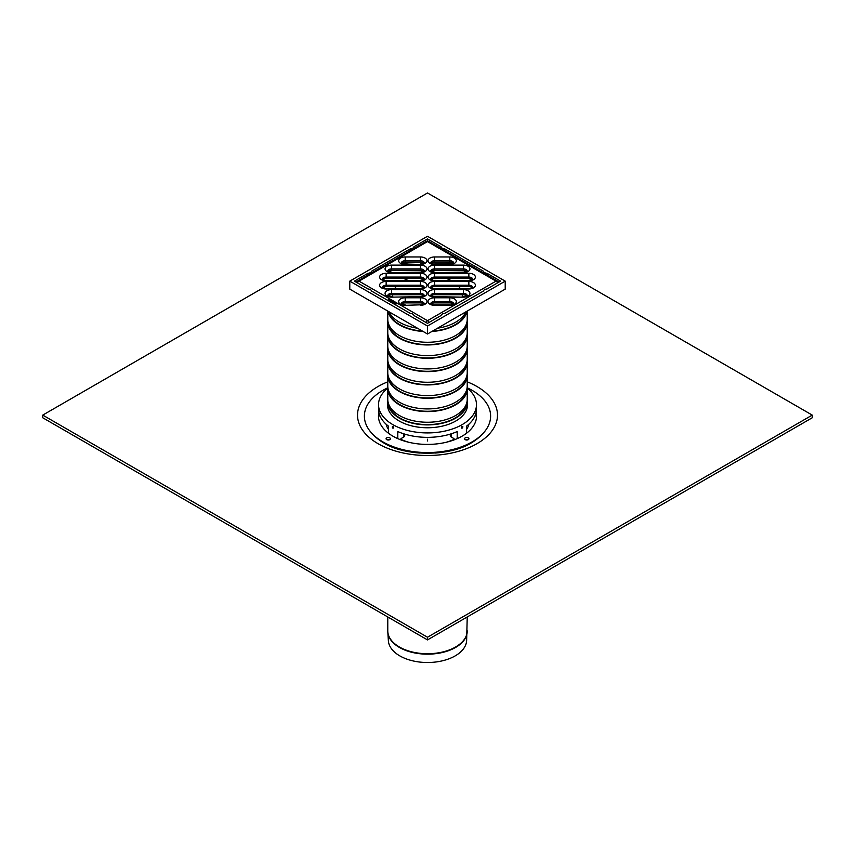 <?xml version="1.0" encoding="UTF-8"?>
<svg xmlns="http://www.w3.org/2000/svg" width="855" height="855" viewBox="0 0 855 855"><rect width="100%" height="100%" fill="white"/><g stroke="black" fill="none" stroke-linecap="round" stroke-linejoin="round"><path stroke-width="1.28" d="M465.729 439.876A1.09 0.631 180 0 1 467.76 439.876M468.284 439.652A2.18 1.261 180 0 1 465.206 439.652A2.18 1.261 180 0 1 465.206 437.878A2.18 1.261 180 0 1 468.284 437.878A2.18 1.261 180 0 1 468.284 439.652L468.284 439.652M387.24 439.876A1.09 0.631 180 0 1 389.271 439.876M386.716 439.652L386.716 439.652A2.18 1.261 180 0 1 386.716 437.878A2.18 1.261 180 0 1 389.795 437.878A2.18 1.261 180 0 1 389.795 439.652A2.18 1.261 180 0 1 386.716 439.652M419.891 453.043A59.85 34.553 180 0 1 385.178 443.211L382.869 441.875A63.12 36.444 180 0 1 387.807 387.775M467.193 387.775A63.12 36.444 180 0 1 472.131 441.875L469.823 443.211A59.85 34.553 180 0 1 435.077 453.054M387.732 428.248A44.075 25.447 180 0 1 388.565 427.286M466.435 427.286A44.075 25.447 180 0 1 467.268 428.248M388.565 429.573A41.895 24.186 180 0 1 386.043 424.133M468.957 424.133A41.895 24.186 180 0 1 466.435 429.573M454.732 439.021A41.895 24.186 180 0 1 446.46 442.206M408.54 442.206A41.895 24.186 180 0 1 400.268 439.021M378.541 417.582A49.248 28.429 180 0 1 379.428 414.472M475.572 414.472A49.248 28.429 180 0 1 476.459 417.582M378.476 416.545A49.024 28.301 180 0 1 378.979 412.933M476.021 412.933A49.024 28.301 180 0 1 476.524 416.545M476.117 412.473A49.024 28.301 180 0 1 476.524 416.107A49.024 28.301 180 0 1 446.257 442.259A49.024 28.301 180 0 1 392.83 436.125A49.024 28.301 180 0 1 378.476 416.107A49.024 28.301 180 0 1 378.883 412.473M472.131 441.875A63.12 36.444 180 0 1 382.869 441.875L385.178 443.211M478.821 437.322A60.577 34.97 180 0 1 470.678 443.275M384.323 443.275A60.577 34.97 180 0 1 376.179 437.322M427.5 637.232L42.75 415.103L42.75 417.764L427.5 639.903L812.25 417.764L812.25 415.103L427.5 637.232L427.5 639.903M42.75 415.103L427.5 192.974L812.25 415.103M466.435 433.303L466.435 426.239A48.97 28.268 0 0 0 476.47 409.085L476.47 404.639A48.97 28.268 180 0 1 427.5 432.919A48.97 28.268 180 0 1 378.53 404.639A48.97 28.268 180 0 1 387.796 388.095M467.204 388.095A48.97 28.268 180 0 1 476.47 404.639M378.53 404.639L378.53 409.085A48.97 28.268 0 0 0 388.565 426.239L388.565 433.303M397.799 438.626L397.799 431.561A48.97 28.268 0 0 0 457.201 431.561L457.201 438.626M393.674 427.757C391.943 423.749 391.943 429.776 393.674 427.757M462.908 426.837C461.198 424.817 461.198 430.845 462.908 426.837M401.348 438.401A3.26 1.881 0 0 1 401.337 438.412L403.742 437.023A3.26 1.881 0 0 0 404.693 435.687L404.693 434.105M467.364 406.862A40.046 23.117 0 0 0 467.225 406.136M467.215 401.679A40.046 23.117 180 0 1 467.546 404.639A40.046 23.117 180 0 1 427.5 427.767A40.046 23.117 180 0 1 387.454 404.639A40.046 23.117 180 0 1 387.785 401.679M387.775 406.136A40.046 23.117 0 0 0 387.636 406.862M450.307 434.105L450.307 435.687A3.26 1.881 0 0 0 451.258 437.023L453.663 438.412A3.26 1.881 0 0 1 453.652 438.401M390.596 302.029A45.71 26.387 180 0 1 388.758 300.468M383.286 279.777A45.71 26.387 180 0 1 383.703 278.922M389.431 271.869A45.71 26.387 180 0 1 391.462 270.244M403.859 263.885A45.71 26.387 180 0 1 410.079 262.068M444.921 262.068A45.71 26.387 180 0 1 451.141 263.885M463.538 270.244A45.71 26.387 180 0 1 465.569 271.869M471.297 278.922A45.71 26.387 180 0 1 471.714 279.777M367.96 288.969L354.398 281.135L367.96 273.301A4.275 2.469 0 0 0 371.615 271.195L410.282 248.869A4.275 2.469 0 0 0 413.938 246.764L427.5 238.93L441.062 246.764A4.275 2.469 0 0 0 444.718 248.869L483.385 271.195A4.275 2.469 0 0 0 487.04 273.301L500.603 281.135L487.04 288.969A4.275 2.469 0 0 0 483.385 291.074L444.718 313.4A4.275 2.469 0 0 0 441.062 315.506L427.5 323.34L413.938 315.506A4.275 2.469 0 0 0 410.282 313.4L371.615 291.074A4.275 2.469 0 0 0 367.96 288.969M487.04 273.301L487.04 275.054M483.385 271.195L483.385 272.937M444.718 248.869L444.718 250.611M441.062 246.764L441.062 248.506M427.5 238.93L427.5 241.099M413.938 246.764L413.938 248.506M410.282 248.869L410.282 250.611M371.615 271.195L371.615 272.937M367.96 273.301L367.96 275.054M467.151 334.006A39.725 22.935 180 0 1 467.225 335.342L467.225 345.997A39.725 22.935 180 0 1 442.698 367.19A39.725 22.935 180 0 1 399.413 362.21A39.725 22.935 180 0 1 387.775 345.997L387.775 335.342A39.725 22.935 180 0 1 387.849 334.006M467.225 335.342A39.725 22.935 180 0 1 442.698 356.524A39.725 22.935 180 0 1 399.413 351.555A39.725 22.935 180 0 1 387.775 335.342M466.606 350.016A39.18 22.615 180 0 1 441.404 369.809A39.18 22.615 180 0 1 399.798 364.658A39.18 22.615 180 0 1 388.394 350.016M467.151 347.333A39.725 22.935 180 0 1 467.225 348.669A39.725 22.935 180 0 1 442.698 369.852A39.725 22.935 180 0 1 399.413 364.882A39.725 22.935 180 0 1 387.775 348.669A39.725 22.935 180 0 1 387.849 347.333M467.225 348.669L467.225 359.324A39.725 22.935 180 0 1 442.698 380.518A39.725 22.935 180 0 1 399.413 375.548A39.725 22.935 180 0 1 387.775 359.324L387.775 348.669M466.606 363.343A39.18 22.615 180 0 1 441.404 383.136A39.18 22.615 180 0 1 399.798 377.985A39.18 22.615 180 0 1 388.394 363.343M467.151 360.66A39.725 22.935 180 0 1 467.225 361.996A39.725 22.935 180 0 1 442.698 383.179A39.725 22.935 180 0 1 399.413 378.209A39.725 22.935 180 0 1 387.775 361.996A39.725 22.935 180 0 1 387.849 360.66M467.225 361.996L467.225 372.652A39.725 22.935 180 0 1 442.698 393.845A39.725 22.935 180 0 1 399.413 388.875A39.725 22.935 180 0 1 387.775 372.652L387.775 361.996M466.606 376.67A39.18 22.615 180 0 1 441.404 396.464A39.18 22.615 180 0 1 399.798 391.312A39.18 22.615 180 0 1 388.394 376.67M467.151 373.988A39.725 22.935 180 0 1 467.225 375.324A39.725 22.935 180 0 1 442.698 396.506A39.725 22.935 180 0 1 399.413 391.537A39.725 22.935 180 0 1 387.775 375.324A39.725 22.935 180 0 1 387.849 373.988M467.225 375.324L467.225 385.979A39.725 22.935 180 0 1 442.698 407.172A39.725 22.935 180 0 1 399.413 402.203A39.725 22.935 180 0 1 387.775 385.979L387.775 375.324M466.606 389.998A39.18 22.615 180 0 1 441.404 409.791A39.18 22.615 180 0 1 399.798 404.639A39.18 22.615 180 0 1 388.394 389.998M467.151 387.315A39.725 22.935 180 0 1 467.225 388.651A39.725 22.935 180 0 1 442.698 409.834A39.725 22.935 180 0 1 399.413 404.864A39.725 22.935 180 0 1 387.775 388.651A39.725 22.935 180 0 1 387.849 387.315M467.225 388.651L467.225 399.317A39.725 22.935 180 0 1 442.698 420.5A39.725 22.935 180 0 1 399.413 415.53A39.725 22.935 180 0 1 387.775 399.317L387.775 388.651M466.606 403.325A39.18 22.615 180 0 1 441.404 423.129A39.18 22.615 180 0 1 399.798 417.967A39.18 22.615 180 0 1 388.394 403.325M467.151 400.642A39.725 22.935 180 0 1 467.225 401.978A39.725 22.935 180 0 1 442.698 423.161A39.725 22.935 180 0 1 399.413 418.191A39.725 22.935 180 0 1 387.775 401.978A39.725 22.935 180 0 1 387.849 400.642M392.755 296.653A34.82 20.103 180 0 1 392.68 295.082A34.82 20.103 180 0 1 392.691 294.74M394.764 288.488A34.82 20.103 180 0 1 396.175 286.575M404.372 280.322A34.82 20.103 180 0 1 408.754 278.409M446.246 278.409A34.82 20.103 180 0 1 450.628 280.322M458.825 286.575A34.82 20.103 180 0 1 460.236 288.488M462.309 294.74A34.82 20.103 180 0 1 462.32 295.082A34.82 20.103 180 0 1 462.245 296.653M417.454 328.202A39.725 22.935 180 0 1 399.413 322.228A39.725 22.935 180 0 1 389.068 311.819M465.932 311.819A39.725 22.935 180 0 1 437.546 328.202M422.498 331.109A39.18 22.615 180 0 1 399.798 324.676A39.18 22.615 180 0 1 388.64 311.573M466.36 311.573A39.18 22.615 180 0 1 432.502 331.109M423.118 331.473A39.725 22.935 180 0 1 399.413 324.9A39.725 22.935 180 0 1 388.02 311.209M466.98 311.209A39.725 22.935 180 0 1 431.882 331.473M467.225 311.07L467.225 319.343A39.725 22.935 180 0 1 442.698 340.525A39.725 22.935 180 0 1 399.413 335.555A39.725 22.935 180 0 1 387.775 319.343L387.775 311.07M466.606 323.361A39.18 22.615 180 0 1 441.404 343.154A39.18 22.615 180 0 1 399.798 338.003A39.18 22.615 180 0 1 388.394 323.361M467.151 320.678A39.725 22.935 180 0 1 467.225 322.004A39.725 22.935 180 0 1 442.698 343.197A39.725 22.935 180 0 1 399.413 338.227A39.725 22.935 180 0 1 387.775 322.004A39.725 22.935 180 0 1 387.849 320.678M467.225 322.004L467.225 332.67A39.725 22.935 180 0 1 442.698 353.863A39.725 22.935 180 0 1 399.413 348.883A39.725 22.935 180 0 1 387.775 332.67L387.775 322.004M466.606 336.688A39.18 22.615 180 0 1 441.404 356.482A39.18 22.615 180 0 1 399.798 351.33A39.18 22.615 180 0 1 388.394 336.688M427.5 326.012L349.781 281.135L349.781 289.129L427.5 334.006L427.5 326.012L505.22 281.135L505.22 289.129L427.5 334.006M349.781 281.135L427.5 236.269L505.22 281.135M467.225 616.968L466.627 640.737A39.148 22.604 180 0 1 441.811 660.947A39.148 22.604 180 0 1 399.819 655.892A39.148 22.604 180 0 1 388.373 640.737L387.817 632.091A39.704 22.925 0 0 0 399.424 647.449A39.704 22.925 0 0 0 442.014 652.579A39.704 22.925 0 0 0 467.183 632.091A39.704 22.925 0 0 0 467.204 631.439M387.871 300.458A2.725 1.571 -60 0 1 388.822 299.132L396.517 303.568A2.725 1.571 120 0 0 395.566 304.904M396.164 303.952L389.217 299.934A1.357 0.78 120 0 0 388.565 300.864M389.217 299.934L388.822 299.132M431.241 304.038A3.805 2.202 180 0 1 434.575 302.905L449.805 302.905A3.805 2.202 180 0 1 453.139 304.038M431.241 295.873A3.805 2.202 180 0 1 434.575 294.74L463.41 294.74A3.805 2.202 180 0 1 466.745 295.873M431.241 287.708A3.805 2.202 180 0 1 434.575 286.575L468.85 286.575A3.805 2.202 180 0 1 472.184 287.708M431.241 279.542A3.805 2.202 180 0 1 434.575 278.409L468.85 278.409A3.805 2.202 180 0 1 472.184 279.542M431.241 271.366A3.805 2.202 180 0 1 434.575 270.244L463.41 270.244A3.805 2.202 180 0 1 466.745 271.366M431.241 263.201A3.805 2.202 180 0 1 434.575 262.068L449.805 262.068A3.805 2.202 180 0 1 453.139 263.201M401.861 263.201A3.805 2.202 180 0 1 405.195 262.068L420.425 262.068A3.805 2.202 180 0 1 423.759 263.201M388.255 271.366A3.805 2.202 180 0 1 391.59 270.244L420.425 270.244A3.805 2.202 180 0 1 423.759 271.366M382.816 279.542A3.805 2.202 180 0 1 386.15 278.409L420.425 278.409A3.805 2.202 180 0 1 423.759 279.542M382.816 287.708A3.805 2.202 180 0 1 386.15 286.575L420.425 286.575A3.805 2.202 180 0 1 423.759 287.708M388.255 295.873A3.805 2.202 180 0 1 391.59 294.74L420.425 294.74A3.805 2.202 180 0 1 423.759 295.873M401.861 304.038A3.805 2.202 180 0 1 405.195 302.905L420.425 302.905A3.805 2.202 180 0 1 423.759 304.038M425.961 322.453A2.725 1.571 -60 0 1 427.5 320.678A2.725 1.571 60 0 1 429.039 322.453M497.525 282.909A2.725 1.571 -120 0 0 495.986 281.135A2.725 1.571 -60 0 1 497.343 280.996L428.857 241.463A2.725 1.571 120 0 0 427.5 241.591A2.725 1.571 -120 0 0 426.143 241.463L357.657 280.996A2.725 1.571 60 0 1 359.015 281.135A2.725 1.571 120 0 0 357.476 282.909M427.5 440.988L427.5 439.203M466.435 428.205A46.704 26.965 180 0 1 467.001 428.708M387.999 428.708A46.704 26.965 180 0 1 388.565 428.205M481.632 434.842A61.528 35.525 180 0 1 471.009 443.082C449.58 456.559 405.42 456.559 383.991 443.082A61.528 35.525 180 0 1 373.368 434.842M467.225 381.832A69.992 40.409 180 0 1 482.615 440.004A69.992 40.409 180 0 1 381.106 445.348A69.992 40.409 180 0 1 378.006 386.535A69.992 40.409 180 0 1 387.775 381.832M403.742 433.806L403.742 437.023M451.258 437.023L451.258 433.806M467.225 630.798A39.725 22.935 180 0 1 442.698 651.98A39.725 22.935 180 0 1 399.413 647.011A39.725 22.935 180 0 1 387.775 630.798L387.817 632.091A39.704 22.925 0 0 1 387.796 631.439M434.575 297.786L434.575 301.58L449.805 301.58L449.805 297.786L434.575 297.786A6.53 3.773 0 0 0 428.045 301.559A6.53 3.773 0 0 0 434.575 305.321L430.76 303.782M430.77 303.653A3.805 2.202 180 0 1 434.575 301.58L434.575 302.905M453.62 303.782L449.805 305.321A6.53 3.773 0 0 0 456.335 301.559A6.53 3.773 0 0 0 449.805 297.786M449.805 302.905L449.805 301.58A3.805 2.202 180 0 1 453.61 303.653M434.575 305.321L449.805 305.321M427.5 320.678L359.015 281.135L427.5 241.591L495.986 281.135L427.5 320.678M434.575 289.621A6.53 3.773 0 0 0 428.045 293.383A6.53 3.773 0 0 0 434.575 297.155L463.41 297.155A6.53 3.773 0 0 0 469.94 293.383A6.53 3.773 0 0 0 463.41 289.621L434.575 289.621L434.575 293.415L463.41 293.415L463.41 289.621M434.575 273.279A6.53 3.773 0 0 0 428.045 277.052A6.53 3.773 0 0 0 434.575 280.825L468.85 280.825A6.53 3.773 0 0 0 475.38 277.052A6.53 3.773 0 0 0 468.85 273.279L434.575 273.279L434.575 277.073L468.85 277.073L468.85 273.279M449.805 256.949L434.575 256.949A6.53 3.773 0 0 0 428.045 260.711A6.53 3.773 0 0 0 434.575 264.484L449.805 264.484A6.53 3.773 0 0 0 456.335 260.711A6.53 3.773 0 0 0 449.805 256.949L449.805 260.743A3.805 2.202 180 0 1 453.61 262.816M420.425 272.649A6.53 3.773 0 0 0 426.955 268.887A6.53 3.773 0 0 0 420.425 265.114L391.59 265.114A6.53 3.773 0 0 0 385.06 268.887A6.53 3.773 0 0 0 391.59 272.649L420.425 272.157L391.59 272.649M420.425 288.99A6.53 3.773 0 0 0 426.955 285.217A6.53 3.773 0 0 0 420.425 281.445L386.15 281.445A6.53 3.773 0 0 0 379.62 285.217A6.53 3.773 0 0 0 386.15 288.99L420.425 288.488L386.15 288.99M420.425 305.321A6.53 3.773 0 0 0 426.955 301.559A6.53 3.773 0 0 0 420.425 297.786L405.195 297.786A6.53 3.773 0 0 0 398.665 301.559A6.53 3.773 0 0 0 405.195 305.321L420.425 304.829L405.195 305.321M420.425 297.155A6.53 3.773 0 0 0 426.955 293.383A6.53 3.773 0 0 0 420.425 289.621L391.59 289.621A6.53 3.773 0 0 0 385.06 293.383A6.53 3.773 0 0 0 391.59 297.155L420.425 296.653L391.59 297.155M386.15 273.279A6.53 3.773 0 0 0 379.62 277.052A6.53 3.773 0 0 0 386.15 280.825L420.425 280.825A6.53 3.773 0 0 0 426.955 277.052A6.53 3.773 0 0 0 420.425 273.279L386.15 273.279L386.15 277.073L420.425 277.073L420.425 273.279M405.195 256.949A6.53 3.773 0 0 0 398.665 260.711A6.53 3.773 0 0 0 405.195 264.484L420.425 264.484A6.53 3.773 0 0 0 426.955 260.711A6.53 3.773 0 0 0 420.425 256.949L405.195 256.949L405.195 260.743L420.425 260.743L420.425 256.949M463.41 272.649A6.53 3.773 0 0 0 469.94 268.887A6.53 3.773 0 0 0 463.41 265.114L434.575 265.114A6.53 3.773 0 0 0 428.045 268.887A6.53 3.773 0 0 0 434.575 272.649L463.41 272.157L434.575 272.649M468.85 281.445L434.575 281.445A6.53 3.773 0 0 0 428.045 285.217A6.53 3.773 0 0 0 434.575 288.99L468.85 288.99A6.53 3.773 0 0 0 475.38 285.217A6.53 3.773 0 0 0 468.85 281.445L468.85 285.239A3.805 2.202 180 0 1 472.655 287.323M434.575 297.155L430.76 295.606M430.77 295.488A3.805 2.202 180 0 1 434.575 293.415L434.575 294.74M463.41 297.155L434.575 296.653M463.41 294.74L463.41 293.415A3.805 2.202 180 0 1 467.215 295.488M434.575 281.445L434.575 285.239L468.85 285.239L468.85 286.575M434.575 288.99L430.76 287.44M430.77 287.323A3.805 2.202 180 0 1 434.575 285.239L434.575 286.575M472.665 287.44L468.85 288.99M434.575 280.825L430.76 279.275M430.77 279.158A3.805 2.202 180 0 1 434.575 277.073L434.575 278.409M468.85 280.825L434.575 280.322M468.85 278.409L468.85 277.073A3.805 2.202 180 0 1 472.655 279.158M463.41 265.114L463.41 268.908A3.805 2.202 180 0 1 467.215 270.982M434.575 265.114L434.575 268.908L463.41 268.908L463.41 270.244M430.77 270.982A3.805 2.202 180 0 1 434.575 268.908L434.575 270.244M434.575 256.949L434.575 260.743L449.805 260.743L449.805 262.068M434.575 264.484L430.76 262.934M430.77 262.816A3.805 2.202 180 0 1 434.575 260.743L434.575 262.068M453.62 262.934L449.805 264.484M405.195 264.484L401.38 262.934M401.39 262.816A3.805 2.202 180 0 1 405.195 260.743L405.195 262.068M420.425 264.484L405.195 263.992M420.425 262.068L420.425 260.743A3.805 2.202 180 0 1 424.23 262.816M420.425 265.114L420.425 268.908A3.805 2.202 180 0 1 424.23 270.982M391.59 265.114L391.59 268.908L420.425 268.908L420.425 270.244M387.785 270.982A3.805 2.202 180 0 1 391.59 268.908L391.59 270.244M386.15 280.825L382.335 279.275M382.345 279.158A3.805 2.202 180 0 1 386.15 277.073L386.15 278.409M420.425 280.825L386.15 280.322M420.425 278.409L420.425 277.073A3.805 2.202 180 0 1 424.23 279.158M420.425 281.445L420.425 285.239A3.805 2.202 180 0 1 424.23 287.323M386.15 281.445L386.15 285.239L420.425 285.239L420.425 286.575M382.345 287.323A3.805 2.202 180 0 1 386.15 285.239L386.15 286.575M420.425 289.621L420.425 293.415A3.805 2.202 180 0 1 424.23 295.488M391.59 289.621L391.59 293.415L420.425 293.415L420.425 294.74M387.785 295.488A3.805 2.202 180 0 1 391.59 293.415L391.59 294.74M420.425 297.786L420.425 301.58A3.805 2.202 180 0 1 424.23 303.653M405.195 297.786L405.195 301.58L420.425 301.58L420.425 302.905M401.39 303.653A3.805 2.202 180 0 1 405.195 301.58L405.195 302.905M387.775 401.978L387.775 407.589M467.225 401.978L467.225 407.589M387.775 616.968L387.775 630.798M449.805 304.829L434.575 304.829M463.41 296.653L467.225 295.606M468.85 288.488L434.575 288.488M468.85 280.322L472.665 279.275M467.225 271.11L463.41 272.157M434.575 272.157L430.76 271.11M449.805 263.992L434.575 263.992M420.425 263.992L424.24 262.934M424.24 271.11L420.425 272.157M391.59 272.157L387.775 271.11M420.425 280.322L424.24 279.275M424.24 287.44L420.425 288.488M386.15 288.488L382.335 287.44M424.24 295.606L420.425 296.653M391.59 296.653L387.775 295.606M424.24 303.782L420.425 304.829M405.195 304.829L401.38 303.782M498.508 282.342A2.725 2.725 0 0 0 497.343 280.996M428.857 241.463A2.725 2.725 0 0 0 426.143 241.463M357.657 280.996A2.725 2.725 0 0 0 356.492 282.342"/></g></svg>
